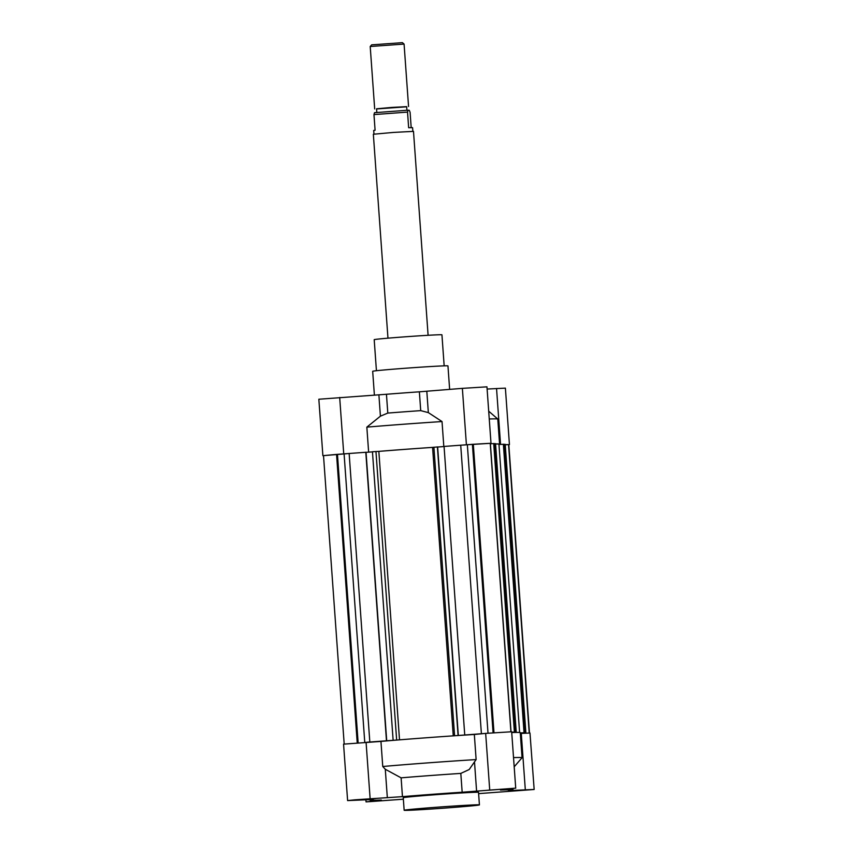 <?xml version="1.0" encoding="UTF-8"?>
<svg xmlns="http://www.w3.org/2000/svg" width="853" height="853" viewBox="0 0 853 853"><rect width="100%" height="100%" fill="white"/><g stroke="black" fill="none" stroke-linecap="round" stroke-linejoin="round"><path stroke-width="1.28" d="M387.795 413.076A71.055 1.354 -4.1 0 1 420.721 410.634L428.345 412.617L442.025 421.553A83.637 1.589 175.9 0 0 366.843 427.14L380.417 416.168L387.795 413.076L386.452 394.267L318.841 399.236L322.882 455.683L323.522 455.715M386.452 394.267A71.055 1.354 -4.1 0 1 419.367 391.815L462.369 388.36L466.41 444.797L463.275 445.053M374.392 395.12L372.686 371.3A37.735 0.714 -4.1 0 1 410.261 367.888A37.735 0.714 -4.1 0 1 447.953 365.905L449.638 389.394M376.429 370.714L374.2 339.675A33.96 0.65 -4.1 0 1 408.022 336.604A33.96 0.65 -4.1 0 1 441.939 334.824L444.168 365.862M490.368 443.411L490.997 443.283L486.956 386.835L462.369 388.36M508.814 444.701L509.433 444.573L505.392 388.136L487.106 389.043M498.973 444.392A83.637 1.589 175.9 0 0 499.581 444.146L497.779 419.068A83.637 1.589 175.9 0 0 497.768 419.036A83.637 1.589 175.9 0 0 489.259 418.972M509.433 444.573L505.232 444.669M499.581 444.146A83.637 1.589 175.9 0 0 495.572 443.944M490.997 443.283L466.41 444.797M432.706 447.377A83.637 1.589 175.9 0 0 378.551 451.397M347.192 453.668L322.882 455.683M496.542 388.499L500.551 444.413M339.686 397.466L343.738 453.903M366.843 427.14L368.635 452.143M442.025 421.553L443.816 446.567M529.478 733.004L508.814 444.616L505.232 444.776M520.309 733.26L525.885 732.823L520.298 733.185M520.287 733.015L524.51 732.727L520.287 732.94M513.527 757.613A83.637 1.589 175.9 0 1 521.311 757.549A83.637 1.589 -4.1 0 1 522.057 757.699L520.255 732.62A83.637 1.589 175.9 0 0 519.509 732.46A83.637 1.589 175.9 0 0 511.736 732.535L516.225 732.141L511.725 732.428M511.715 732.258L514.86 732.045L511.704 732.194M484.781 733.473L453.391 735.851M399.225 739.871L367.238 742.206M529.233 733.015L508.559 444.584M525.885 732.823L505.211 444.349L503.846 444.381M525.405 732.791L504.731 444.317M524.51 732.727L503.835 444.253L498.973 444.509M524.041 732.695L503.366 444.221M519.616 732.471L498.952 444.189A83.008 1.578 175.9 0 0 498.216 444.04A83.008 1.578 175.9 0 0 495.572 443.986M516.225 732.141L495.55 443.667L494.186 443.699M515.756 732.109L495.081 443.635M514.86 732.045L494.175 443.571L490.39 443.773M514.38 732.013L493.706 443.539M511.032 731.714L490.358 443.304L473.308 444.264L444.061 446.439L464.736 734.902M493.077 732.791L472.402 444.328M488.012 733.185L467.348 444.818M481.391 733.665L460.716 445.202M444.072 446.546L437.653 447.025M458.317 735.414L437.642 446.94L432.578 447.399A83.008 1.578 175.9 0 0 378.839 451.386L372.452 451.749L393.126 740.223M458.082 735.403L437.408 446.929M454.574 735.659L433.9 447.185M453.252 735.862L432.578 447.399M399.513 739.85L378.839 451.386M396.645 739.956L375.96 451.493M372.462 451.866L366.044 452.346M386.708 740.735L366.033 452.261L336.551 454.414L323.511 455.63L344.185 744.019M386.473 740.713L365.798 452.239M369.818 741.95L349.144 453.476M364.764 742.355L344.09 453.967M358.132 742.803L337.457 454.35M500.423 789.761L515.585 788.161L462.166 792.224A71.055 1.354 -4.1 0 0 402.456 796.649L354.955 799.815L347.608 800.594L373.273 799.474A71.055 1.354 -4.1 0 0 370.01 800.125A71.055 1.354 -4.1 0 0 381.323 800.039L371.396 801.276L371.332 800.285M500.444 790.038A71.055 1.354 -4.1 0 1 511.128 789.825A71.055 1.354 175.9 0 1 511.757 789.963A71.055 1.354 175.9 0 1 508.495 790.603L525.32 789.846L521.268 733.409L529.98 733.015L534.159 789.483L525.32 789.846M401.113 777.84A71.055 1.354 175.9 0 1 460.812 773.404L469.193 769.523L476.123 759.575A83.637 1.589 175.9 0 0 382.752 766.506L385.289 769.257L401.113 777.84L402.456 796.649M488.108 790.198L512.088 788.449L488.108 790.198M351.351 800.349L375.331 798.6L351.351 800.349M369.797 801.649L393.766 799.901L369.797 801.649M506.543 791.499L530.523 789.75L506.543 791.499M404.493 810.35A37.735 0.714 -4.1 0 1 404.151 810.275A37.735 0.714 -4.1 0 1 441.737 806.863A37.735 0.714 -4.1 0 1 479.418 804.88A37.735 0.714 -4.1 0 1 444.328 808.122A37.735 0.714 -4.1 0 1 404.493 810.35M404.151 810.275L403.256 797.736A37.735 0.714 -4.1 0 1 440.83 794.324A37.735 0.714 -4.1 0 1 478.522 792.341L479.418 804.88M365.894 799.687L366.044 801.884L403.352 799.208M478.608 793.621L534.159 789.483M476.123 759.575L474.332 734.486A83.637 1.589 175.9 0 0 380.95 741.417L343.567 744.147L347.608 800.594M474.332 734.486L485.666 733.388L489.707 789.835M515.724 788.193L511.672 731.757L485.666 733.388M520.319 733.463L521.268 733.409M366.076 742.27L370.127 798.707M382.752 766.506L380.95 741.417M522.057 757.699A83.637 1.589 -4.1 0 1 522.047 757.731L514.188 766.804M366.044 801.884L371.396 801.276M373.966 114.59L407.531 112.095L408.086 110.197L374.51 112.692L373.966 114.59L375.085 130.2L373.699 130.445L373.966 134.113M387.966 338.172L373.347 134.252L393.393 132.428L413.492 131.373L428.099 335.293M411.189 127.619L410.09 112.276L409.259 110.282L408.086 110.197M407.531 112.095L408.651 127.715L412.585 127.651L412.852 131.319M371.641 44.857L402.424 42.65L404.077 44.079L370.213 46.51L371.641 44.857M406.678 106.796L376.578 108.949M376.823 112.393L376.568 108.8L391.602 107.435L406.668 106.646L406.924 110.24M380.417 416.168L378.892 394.811M420.721 410.634L419.367 391.815M428.345 412.617L426.809 391.26M529.35 733.004L508.676 444.594M510.904 731.714L490.24 443.293M493.983 732.727L473.308 444.264M357.226 742.878L336.551 454.414M512.93 788.567L513.069 790.55M385.289 769.257L387.337 797.726M474.556 762.635L476.592 791.104M460.812 773.404L462.166 792.224M488.694 411.178L497.768 419.036M369.957 799.464L370.01 800.125M511.672 788.684L511.757 789.963M408.555 106.508L404.077 44.079M374.68 108.939L370.213 46.51"/></g></svg>
